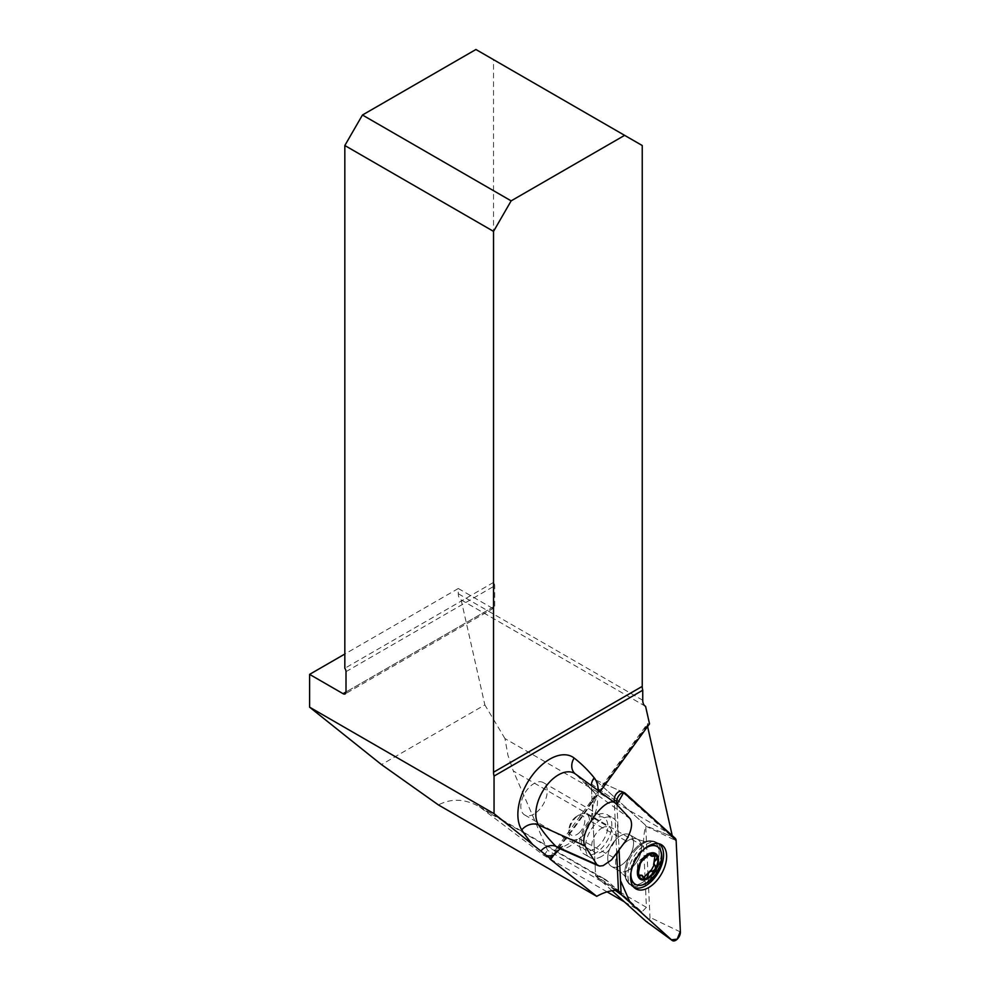 <?xml version="1.0" encoding="UTF-8"?>
<svg xmlns="http://www.w3.org/2000/svg" width="990" height="990" viewBox="0 0 990 990"><rect width="100%" height="100%" fill="white"/><g stroke="black" fill="none" stroke-linecap="round" stroke-linejoin="round"><path stroke-width="0.74" stroke-dasharray="4.95 3.71" d="M659.13 843.789A25.22 14.565 120 0 0 657.707 842.948A25.22 14.565 120 0 0 633.13 857.835A25.22 14.565 120 0 0 632.523 886.57A25.22 14.565 120 0 0 633.959 887.387M648.462 846.029A21.792 12.585 120 0 0 630.333 874.021A21.792 12.585 120 0 0 630.568 877.016M635.135 884.157A21.792 12.585 120 0 0 651.135 878.674A21.792 12.585 120 0 0 656.927 846.413M607.08 891.866L543.98 855.434L479.321 806.689C465.04 798.757 451.403 798.175 438.421 804.932M622.079 791.827L671.715 836.525L645.678 825.685A3.131 1.807 120 0 0 645.27 824.955L595.25 779.897A3.131 1.807 120 0 0 594.965 779.712A3.131 1.807 120 0 0 592.54 780.726A3.131 1.807 120 0 0 591.29 783.882L595.547 875.135A3.131 1.807 120 0 0 595.782 876.039L618.416 890.307M595.782 876.039A67.258 38.833 -60 0 1 604.482 878.947A67.258 38.833 -60 0 1 608.33 881.744L641.854 911.938L646.421 907.335L643.574 846.178A67.258 38.833 -60 0 1 645.678 825.685M616.708 853.541L614.32 802.37M672.024 835.424A67.258 38.833 120 0 0 671.715 836.525M647.584 726.524L647.435 723.777L649.527 723.851M643.574 846.178L513.315 770.975L507.907 755.147L504.962 738.59L672.123 835.102M646.421 907.335L547.569 850.262L513.315 770.975M624.368 901.841L641.854 911.938M543.98 855.434L547.569 850.262M645.43 706.278L461.13 599.878A13.291 7.673 -60 0 1 461.055 599.841A13.291 7.673 -60 0 1 458.308 593.753L458.308 588.518L344.829 654.031M461.13 599.878L484.865 704.905L381.484 764.589M553.658 855.286L558.447 848.244A331.823 191.577 120 0 0 592.874 801.046L599.928 791.864M647.299 725.299L591.958 801.182A335.957 193.966 -60 0 1 557.308 848.678L558.447 848.244L550.056 858.615M558.348 848.022A23.488 13.563 120 0 0 578.308 838.27L560.055 848.777M504.962 738.59L484.865 704.905M558.793 848.244L562.258 847.131M598.245 790.639A36.729 21.198 -60 0 1 598.158 794.277L593.282 804.585L593.01 801.331M625.841 840.745L590.708 821.267L593.183 804.957C594.483 795.403 594.507 790.948 593.257 791.579A13.291 10.593 141 0 1 591.302 785.565M458.308 588.518L491.77 607.848L346.005 691.998L494.715 606.152A4.158 2.401 60 0 1 493.849 608.046A4.158 2.401 60 0 1 491.77 607.848M494.715 606.152L494.715 585.808A4.158 2.401 60 0 0 493.54 582.417L493.54 59.672L642.238 145.518M493.54 582.417L344.829 668.275M475.918 49.5L493.54 59.672M591.958 801.182L592.874 801.046L591.958 801.182M620.643 865.545A18.265 10.543 -60 0 1 611.511 866.448A18.265 10.543 -60 0 1 611.511 845.349A18.265 10.543 -60 0 1 629.776 834.805A18.265 10.543 -60 0 1 632.573 849.445A18.265 10.543 -60 0 1 620.643 865.545M644.663 848.727A21.792 12.585 120 0 0 631.001 872.388M654.947 855.793L654.13 854.716L650.232 855.434M654.489 856.016L652.893 855.1M649.378 854.321L649.168 852.86L640.53 859.704C638.488 861.04 637.486 862.971 637.51 865.495L637.362 875.519L638.55 875.185M646.495 856.424L644.898 855.496M638.587 872.066L636.991 871.151M641.248 874.801L642.312 877.388L643.698 877.4L642.102 876.459M655.33 865.631L653.648 864.678M601.549 856.424A22.832 13.179 -60 0 1 590.139 857.55A22.832 13.179 -60 0 1 590.139 831.192A22.832 13.179 -60 0 1 612.971 818A22.832 13.179 -60 0 1 616.473 836.303A22.832 13.179 -60 0 1 601.549 856.424M601.994 827.999A14.528 8.39 -60 0 1 609.258 827.281A14.528 8.39 -60 0 1 605.595 848.9A14.528 8.39 -60 0 1 594.73 852.452A14.528 8.39 -60 0 1 592.503 840.807A14.528 8.39 -60 0 1 601.994 827.999M594.606 849.024A18.686 10.791 -60 0 1 585.263 849.952A18.686 10.791 -60 0 1 585.263 828.383A18.686 10.791 -60 0 1 603.95 817.591A18.686 10.791 -60 0 1 606.821 832.565A18.686 10.791 -60 0 1 594.606 849.024M595.683 853.034A22.832 13.179 -60 0 1 584.261 854.16A22.832 13.179 -60 0 1 584.261 827.801A22.832 13.179 -60 0 1 607.093 814.609A22.832 13.179 -60 0 1 610.595 832.912A22.832 13.179 -60 0 1 595.683 853.034M534.031 814.052A18.686 10.791 -60 0 1 524.688 814.968A18.686 10.791 -60 0 1 524.688 793.398A18.686 10.791 -60 0 1 543.374 782.607A18.686 10.791 -60 0 1 546.232 797.581A18.686 10.791 -60 0 1 534.031 814.052M579.67 832.343A11.212 6.472 -60 0 1 568.965 829.954A11.212 6.472 -60 0 1 576.898 816.218A11.212 6.472 -60 0 1 584.694 819.237A11.212 6.472 -60 0 1 579.67 832.343M582.85 835.77A14.528 8.39 120 0 0 586.513 814.139A14.528 8.39 120 0 0 579.249 814.869A14.528 8.39 120 0 0 568.965 832.664A14.528 8.39 120 0 0 571.985 839.31A14.528 8.39 120 0 0 582.85 835.77M625.16 861.981A18.265 10.543 120 0 0 629.776 834.805A18.265 10.543 120 0 0 611.511 845.349A18.265 10.543 120 0 0 611.511 866.448A18.265 10.543 120 0 0 625.16 861.981M612.018 890.715L596.005 876.298A3.131 1.807 -60 0 1 595.547 875.135L591.29 783.882A3.131 1.807 -60 0 1 592.54 780.726A3.131 1.807 -60 0 1 594.965 779.712A3.131 1.807 -60 0 1 595.25 779.897L645.27 824.955A3.131 1.807 -60 0 1 645.74 826.118L649.985 917.371A3.131 1.807 -60 0 1 648.673 920.589A3.131 1.807 -60 0 1 646.21 921.492M616.943 804.375L619.084 850.361L616.943 804.375M608.33 881.744L485.682 810.934M615.792 803.447L575.611 774.118A13.291 10.816 127.9 0 1 575.4 773.957A13.291 10.816 127.9 0 1 575.376 773.945L593.257 791.579A13.291 10.593 141 0 0 594.879 793.114A330.734 190.946 120 0 0 575.611 774.118M630.246 818.866L594.879 793.114A23.488 13.563 120 0 1 590.708 821.267M613.602 857.513L578.308 838.27M642.745 700.252L458.308 593.753M346.005 671.666L494.715 585.808M607.835 883.662L617.389 890.282M591.29 783.882L614.196 799.784L591.29 783.882M620.879 791.295L625.136 793.188M643.451 843.393A24.997 14.429 120 0 0 627.289 864.852A24.997 14.429 120 0 0 630.345 885.06A24.997 14.429 120 0 0 649.811 879.17A24.997 14.429 120 0 0 661.122 853.59A24.997 14.429 120 0 0 655.318 841.822A24.997 14.429 120 0 0 643.451 843.393M675.168 838.245L659.674 831.352M641.978 882.746A24.255 14.009 -60 0 1 625.433 877.746A24.255 14.009 -60 0 1 641.978 843.134A24.255 14.009 -60 0 1 646.532 841.215A24.255 14.009 -60 0 1 658.969 855.781A24.255 14.009 -60 0 1 641.978 882.746M628.526 870.099A18.265 10.543 120 0 0 640.456 853.999A18.265 10.543 120 0 0 637.659 839.359A18.265 10.543 120 0 0 619.381 849.903A18.265 10.543 120 0 0 619.394 871.002A18.265 10.543 120 0 0 628.526 870.099M654.316 856.09L652.781 855.212M646.408 856.536L644.886 855.645M642.25 860.718L640.728 859.84M638.637 871.918L637.102 871.039M643.649 877.19L642.114 876.311M615.26 890.357L596.005 876.298M645.74 826.118L676.145 840.708M680.402 931.949L649.985 917.371M637.263 848.257A24.997 14.429 -60 0 1 655.318 841.822A24.997 14.429 -60 0 1 655.949 871.014A24.997 14.429 -60 0 1 630.345 885.06A24.997 14.429 -60 0 1 637.263 848.257M635.964 847.861A24.255 14.009 120 0 0 625.433 877.746A24.255 14.009 120 0 0 654.105 869.95A24.255 14.009 120 0 0 646.532 841.215A24.255 14.009 120 0 0 635.964 847.861M623.997 843.814A18.265 10.543 -60 0 1 637.659 839.359A18.265 10.543 -60 0 1 633.043 866.535A18.265 10.543 -60 0 1 619.394 871.002A18.265 10.543 -60 0 1 623.997 843.814M479.321 806.689L604.482 878.947M549.351 858.268L556.937 847.861M558.261 847.985L564.374 845.732M461.055 599.841L645.505 706.328M493.849 608.046L345.151 693.903M591.488 800.489L647.435 723.777M556.974 847.811L591.451 800.539M594.965 779.712L621.522 791.468L594.965 779.712M635.234 888.463L630.345 885.06L625.433 877.746L630.345 885.06L632.523 886.57M660.714 844.346L655.318 841.822L646.532 841.215C646.829 842.094 643.871 841.475 637.659 839.359L629.776 834.805L637.659 839.359C643.871 841.475 646.829 842.094 646.532 841.215L655.318 841.822L657.707 842.948M625.433 877.746C626.348 877.573 624.331 875.333 619.394 871.002L611.511 866.448L619.394 871.002C624.331 875.333 626.348 877.573 625.433 877.746M654.13 854.716L656.234 855.929M649.168 852.86L651.197 854.024M637.882 865.582L639.379 866.448M637.51 865.495L639.268 866.51M637.362 875.519L639.466 876.732M642.312 877.388L644.341 878.551M650.95 870.532L652.645 871.509M653.969 864.74L655.726 865.755M524.688 814.968L585.263 849.952M543.374 782.607L603.95 817.591M584.261 854.16L590.139 857.55M607.093 814.609L612.971 818M568.965 829.954L568.965 832.664M576.898 816.218L579.249 814.869M571.985 839.31L594.73 852.452M586.513 814.139L609.258 827.281"/><path stroke-width="1.49" d="M633.959 887.387A25.22 14.565 120 0 0 653.091 879.64A25.22 14.565 120 0 0 663.572 854.828A25.22 14.565 120 0 0 659.13 843.789M630.568 877.016A21.792 12.585 120 0 0 634.837 883.996A21.792 12.585 120 0 0 635.135 884.157M656.927 846.413A21.792 12.585 120 0 0 656.642 846.24A21.792 12.585 120 0 0 648.462 846.029M344.829 654.031L309.598 674.376L343.072 693.693A4.158 2.401 60 0 0 345.151 693.903A4.158 2.401 60 0 0 346.005 691.998L346.005 671.666A4.158 2.401 60 0 0 344.829 668.275L344.829 145.518L493.54 231.375L493.54 772.237A13.291 7.673 -120 0 0 494.047 776.073L494.047 813.656L309.598 707.169L381.484 764.589L438.421 804.932L596.722 896.334L549.858 858.887L550.898 859.073L553.658 855.286A36.729 21.198 -60 0 1 546.629 855.657L550.898 859.073M616.708 853.541L618.416 890.307A67.258 38.833 120 0 0 596.722 896.334M614.32 802.37L614.196 799.784A6.237 3.601 -60 0 1 616.683 793.485A6.237 3.601 -60 0 1 621.522 791.468A6.237 3.601 -60 0 1 622.079 791.827L620.879 791.295M647.584 726.524L672.123 835.102A67.258 38.833 120 0 0 672.024 835.424M607.08 891.866L624.368 901.841M309.598 674.376L309.598 707.169M624.616 135.358L511.149 200.859L362.451 115.013L475.918 49.5L642.238 145.518L642.238 686.392A13.291 7.673 -120 0 0 642.745 690.228L642.745 700.252A13.291 7.673 -60 0 0 645.505 706.328A13.291 7.673 -60 0 0 645.579 706.365L649.527 723.851L599.928 791.864M642.745 690.228L494.047 776.073M494.047 813.656L532.694 844.532A343.963 198.594 -60 0 1 521.755 829.892A45.206 26.099 -60 0 1 531.729 776.061A45.206 26.099 -60 0 1 574.163 758.043A343.963 198.594 -60 0 1 594.198 777.806A36.729 21.198 -60 0 1 598.245 790.639M546.629 855.657L532.694 844.532M560.055 848.777L553.658 855.286M615.792 803.447L630.246 818.866C632.907 824.039 631.434 831.328 625.841 840.745L611.585 859.84L603.108 865.681L599.507 866.052L596.921 864.666L584.904 845.794C577.764 833.332 606.647 793.708 615.792 803.447L575.351 773.92A31.965 18.463 120 0 0 545.441 787.1A31.965 18.463 120 0 0 538.56 824.93A13.291 10.407 -33 0 0 521.755 829.892M362.451 115.013L344.829 145.518M493.54 231.375L511.149 200.859M631.001 872.388A21.792 12.585 120 0 0 635.432 884.33A21.792 12.585 120 0 0 651.729 879.009A21.792 12.585 120 0 0 657.224 846.586A21.792 12.585 120 0 0 644.663 848.727M655.021 865.47L655.182 865.557C653.487 863.676 653.734 861.845 655.912 860.087L654.489 859.085L654.947 855.793M656.085 860.013L657.162 857.093L655.962 855.805L654.316 856.09C651.63 856.56 650.48 856.14 650.888 854.803L649.787 854.172M655.182 865.557L655.541 869.232L652.286 871.287C649.663 871.225 648.289 872.611 648.128 875.469L646.322 878.538L644.775 878.724L642.163 875.333L638.723 875.692L638.587 872.066L640.344 863.552L642.225 860.731L649.564 854.246L650.975 854.704L651.148 855.954L649.378 854.321M653.598 864.654L654.489 859.085M651.197 854.024L650.975 854.704L649.947 854.11M639.466 876.732L640.184 876.063L638.699 875.036L642.163 875.333M648.178 875.655L646.594 874.591L650.752 870.396L652.645 871.509M643.698 877.4L646.581 874.739M651.086 870.569L654.13 864.963M657.162 857.093A13.922 8.031 -60 0 1 655.541 869.232A13.922 8.031 -60 0 1 646.322 878.538A13.922 8.031 -60 0 1 638.723 875.692A13.922 8.031 -60 0 1 640.344 863.552A13.922 8.031 -60 0 1 649.564 854.246A13.922 8.031 -60 0 1 657.162 857.093M651.643 875.68A14.949 8.625 120 0 0 654.662 853.095A14.949 8.625 120 0 0 637.523 870.396A14.949 8.625 120 0 0 651.643 875.68M646.21 921.492A3.131 1.807 -60 0 1 646.124 921.43A3.131 1.807 -60 0 1 646.037 921.356L612.018 890.715M616.807 801.591L616.943 804.375L623.663 792.606L661.778 826.18L676.145 840.708A6.596 3.812 120 0 0 675.168 838.245L625.136 793.188A6.596 3.812 120 0 0 624.554 792.804A6.596 3.812 120 0 0 619.431 794.945A6.596 3.812 120 0 0 616.807 801.591L614.196 799.784M619.084 850.361L621.064 892.832A6.596 3.812 120 0 0 622.042 895.294L672.074 940.351A6.596 3.812 120 0 0 672.247 940.5A6.596 3.812 120 0 0 677.507 938.879A6.596 3.812 120 0 0 680.402 931.949L676.145 840.708L680.365 931.219L677.21 939.176L671.443 939.795L630.098 902.546L620.482 880.531L619.084 850.361M654.922 882.635A25.505 14.726 120 0 0 660.714 844.346A25.505 14.726 120 0 0 642.287 850.917A25.505 14.726 120 0 0 635.234 888.463A25.505 14.726 120 0 0 654.922 882.635M584.904 845.794L538.56 824.93A330.734 190.946 120 0 0 555.996 846.413A13.291 10.729 -45.5 0 0 540.837 851.029M596.883 864.616L555.996 846.413A23.488 13.563 120 0 0 558.348 848.022L558.286 847.985M575.611 774.118A31.965 18.463 120 0 0 575.351 773.92A13.291 10.816 127.9 0 1 574.163 758.043M493.54 772.237L642.238 686.392M346.005 691.998L343.072 693.693M591.302 785.565A13.291 10.593 141 0 1 594.198 777.806M655.912 860.087L654.378 859.209M640.221 875.915L638.699 875.036M648.128 875.469L646.594 874.591M652.286 871.287L650.752 870.396M617.389 890.282L621.064 892.832M646.037 921.356L672.074 940.351M622.042 895.294L615.26 890.357M598.356 865.718L558.348 848.022M621.522 791.468L624.554 792.804M646.124 921.43L672.247 940.5"/></g></svg>
